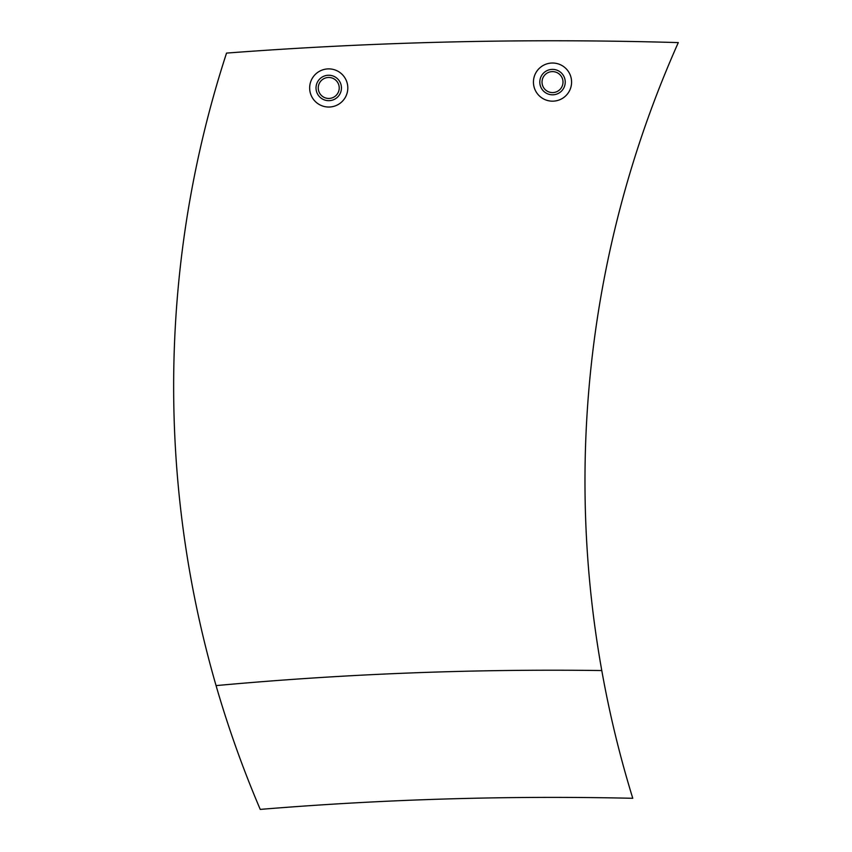 <?xml version="1.0" encoding="UTF-8"?>
<svg xmlns="http://www.w3.org/2000/svg" width="852" height="852" viewBox="0 0 852 852"><rect width="100%" height="100%" fill="white"/><g stroke="black" fill="none" stroke-linecap="round" stroke-linejoin="round"><path stroke-width="1.28" d="M328.734 100.674A12.716 12.716 0 0 0 341.45 87.958A12.716 12.716 0 0 0 328.734 75.242A12.716 12.716 0 0 0 316.017 87.958A12.716 12.716 0 0 0 328.734 100.674M601.778 670.545A3687.712 3687.712 0 0 0 216.067 685.604A1076.694 1076.694 0 0 1 226.536 53.09A4317.169 4317.169 0 0 1 678.298 42.6A1076.694 1076.694 0 0 0 632.77 798.292A3560.551 3560.551 0 0 0 260.243 809.4A1076.694 1076.694 0 0 1 216.067 685.604M328.734 77.468A10.49 10.49 0 0 0 318.254 88.235A10.49 10.49 0 0 0 328.734 98.449A10.49 10.49 0 0 0 339.224 87.958A10.49 10.49 0 0 0 328.734 77.468M553.065 71.621A10.49 10.49 0 0 0 542.032 81.824A10.49 10.49 0 0 0 551.968 92.57A10.49 10.49 0 0 0 562.991 82.644A10.49 10.49 0 0 0 553.065 71.621M328.734 107.032A19.074 19.074 0 0 0 347.808 87.958A19.074 19.074 0 0 0 328.734 68.884A19.074 19.074 0 0 0 309.659 87.958A19.074 19.074 0 0 0 328.734 107.032M677.936 43.42L678.298 42.6M221.744 68.192L222.074 67.127M222.084 67.095L222.787 64.848M222.798 64.805L223.586 62.302M224.129 60.588L226.014 54.709M551.851 94.796A12.716 12.716 0 0 0 565.217 82.761A12.716 12.716 0 0 0 553.182 69.395A12.716 12.716 0 0 0 539.817 81.43A12.716 12.716 0 0 0 551.851 94.796M551.521 101.143A19.074 19.074 0 0 0 571.564 83.091A19.074 19.074 0 0 0 553.512 63.048A19.074 19.074 0 0 0 533.469 81.1A19.074 19.074 0 0 0 551.521 101.143"/></g></svg>
